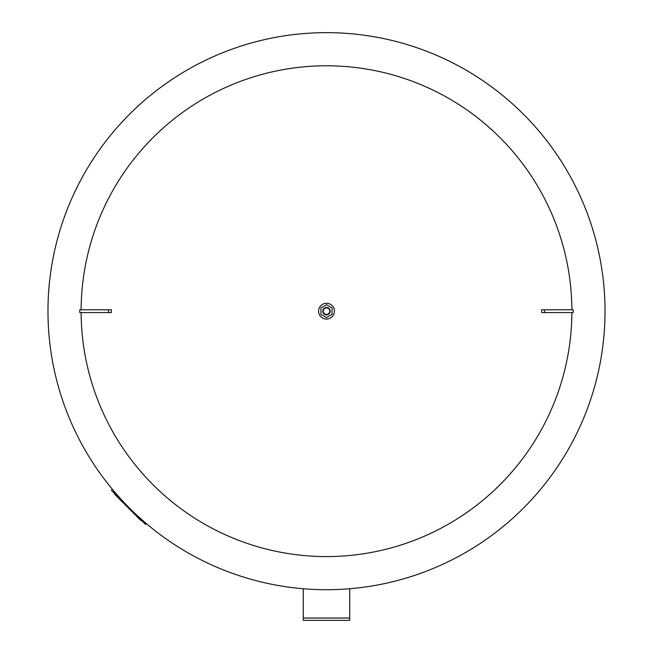 <?xml version="1.0" encoding="UTF-8"?>
<svg xmlns="http://www.w3.org/2000/svg" width="653" height="653" viewBox="0 0 653 653"><rect width="100%" height="100%" fill="white"/><g stroke="black" fill="none" stroke-linecap="round" stroke-linejoin="round"><path stroke-width="0.98" d="M605.029 311.179A278.529 278.529 0 0 1 326.5 589.708A278.529 278.529 0 0 1 47.971 311.179A278.529 278.529 0 0 1 326.5 32.65A278.529 278.529 0 0 1 605.029 311.179A278.529 278.529 0 0 0 326.5 32.65A278.529 278.529 0 0 0 47.971 311.179M81.111 309.791A245.397 245.397 0 0 1 326.5 65.782A245.397 245.397 0 0 1 571.889 309.791M571.889 312.575A245.397 245.397 0 0 1 326.5 556.576A245.397 245.397 0 0 1 81.111 312.575M108.48 312.575L111.361 312.575A556.021 148.443 90 0 1 111.361 309.791L79.772 309.791L79.772 312.575L108.48 312.575L108.48 309.791M544.52 309.791L573.228 309.791L573.228 312.575L541.639 312.575A556.021 148.443 -90 0 0 541.639 309.791L544.52 309.791L544.52 312.575M117.76 496.672L117.393 497.039L114.806 494.46L115.181 494.084M126.584 506.238L126.951 505.863L126.584 506.238L124.372 504.018L124.739 503.651M127.743 506.655L127.376 507.022L129.335 508.981L129.702 508.614M141.236 520.147L140.868 520.523L139.391 519.045L139.758 518.67M136.804 515.715L136.436 516.09L139.391 519.045M136.069 514.98L135.702 515.348L129.776 509.422L130.143 509.054M123.874 502.786L123.507 503.161L117.581 497.235L117.948 496.86M112.381 489.317L111.394 490.305L145.529 524.441L146.354 523.608M303.286 588.745L303.286 620.35L349.714 620.35L349.714 588.745M322.786 311.179A3.714 3.714 0 0 1 326.5 307.465A3.714 3.714 0 0 1 330.214 311.179A3.714 3.714 0 0 1 326.5 314.893A3.714 3.714 0 0 1 322.786 311.179M318.607 311.179A7.893 7.893 0 0 1 326.5 303.286A7.893 7.893 0 0 1 334.393 311.179A7.893 7.893 0 0 1 326.5 319.072A7.893 7.893 0 0 1 318.607 311.179M323.251 311.179A3.249 3.249 0 0 1 326.5 307.93A3.249 3.249 0 0 1 329.749 311.179A3.249 3.249 0 0 1 326.5 314.428A3.249 3.249 0 0 1 323.251 311.179M320.933 307.963L326.5 304.747L332.067 307.963L332.067 314.395L326.5 317.611L320.933 314.395L320.933 307.963M114.071 491.325L113.238 492.15M144.362 521.91L143.684 522.596M349.714 618.032L303.286 618.032"/></g></svg>
